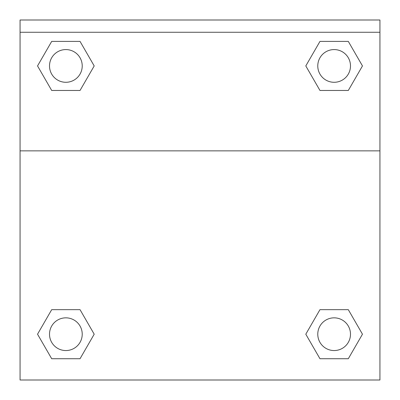 <?xml version="1.0" encoding="UTF-8"?>
<svg xmlns="http://www.w3.org/2000/svg" width="400" height="400" viewBox="0 0 400 400"><rect width="100%" height="100%" fill="white"/><g stroke="black" fill="none" stroke-linecap="round" stroke-linejoin="round"><path stroke-width="0.6" d="M348.3 358.735L319.965 358.735L348.3 358.735L319.965 358.735L305.8 334.2L319.965 309.66L332.245 309.66L319.965 309.66L305.8 334.2L319.965 309.66L348.3 309.66L319.965 309.66L348.3 309.66L362.465 334.2L348.3 358.735L362.465 334.2M51.7 309.66L37.535 334.2L51.7 309.66L80.035 309.66L51.7 309.66L80.035 309.66L67.755 309.66L80.035 309.66L94.2 334.2L93.735 335M51.7 41.395L80.035 41.395L51.7 41.395L80.035 41.395L94.2 65.93L80.035 90.47L67.755 90.47L80.035 90.47L94.2 65.93L80.035 90.47L51.7 90.47L80.035 90.47L51.7 90.47L37.535 65.93L51.7 41.395L37.535 65.93M348.3 90.47L319.965 90.47L348.3 90.47L362.465 65.93L348.3 90.47L319.965 90.47L305.8 65.93L306.265 65.13M379.935 32.27L379.935 20L20.065 20L20.065 32.27L379.935 32.27L379.935 380L20.065 380L20.065 32.27M94.2 334.2L80.035 358.735L51.7 358.735L80.035 358.735L51.7 358.735L37.535 334.2M20.065 150.86L379.935 150.86M319.965 41.395L348.3 41.395L319.965 41.395L305.8 65.93L319.965 41.395L348.3 41.395L362.465 65.93M350.49 334.2A16.36 16.36 0 0 0 325.955 320.03A16.36 16.36 0 0 0 325.955 348.365A16.36 16.36 0 0 0 350.49 334.2M82.225 334.2A16.36 16.36 0 0 0 57.69 320.03A16.36 16.36 0 0 0 57.69 348.365A16.36 16.36 0 0 0 82.225 334.2M350.49 65.93A16.36 16.36 0 0 0 325.955 51.765A16.36 16.36 0 0 0 325.955 80.1A16.36 16.36 0 0 0 350.49 65.93M82.225 65.93A16.36 16.36 0 0 0 57.69 51.765A16.36 16.36 0 0 0 57.69 80.1A16.36 16.36 0 0 0 82.225 65.93M319.965 309.66L332.245 309.66M67.755 309.66L80.035 309.66M332.245 90.47L319.965 90.47M80.035 90.47L67.755 90.47"/></g></svg>

